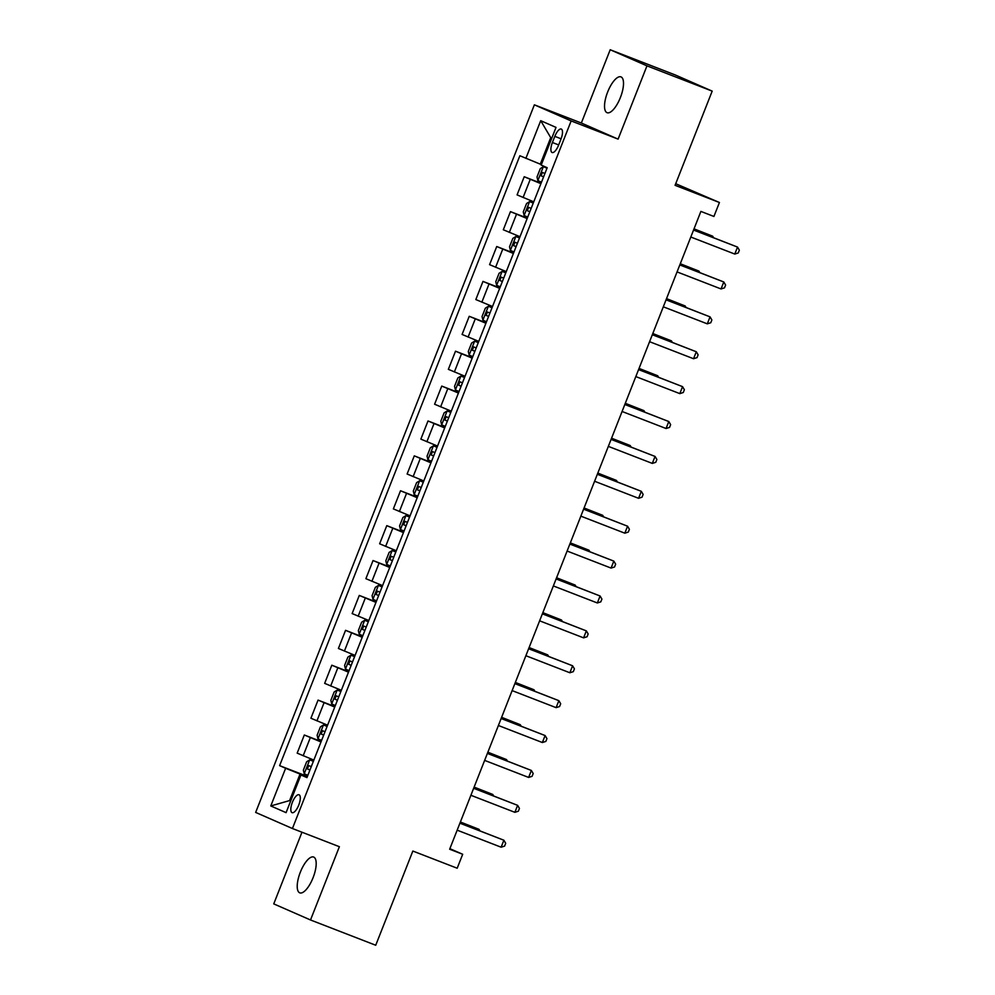 <?xml version="1.0" encoding="UTF-8"?>
<svg xmlns="http://www.w3.org/2000/svg" width="995" height="995" viewBox="0 0 995 995"><rect width="100%" height="100%" fill="white"/><g stroke="black" fill="none" stroke-linecap="round" stroke-linejoin="round"><path stroke-width="1.49" d="M313.064 877.739A19.203 6.94 -68.8 0 0 313.636 857.043A19.203 6.94 -68.8 0 0 300.341 872.167A19.203 6.94 -68.8 0 0 299.769 892.851A19.203 6.94 -68.8 0 0 313.064 877.739M620.382 97.572A19.203 6.94 -68.8 0 0 620.955 76.876A19.203 6.94 -68.8 0 0 607.659 92A19.203 6.94 -68.8 0 0 607.074 112.696A19.203 6.94 -68.8 0 0 620.382 97.572M298.736 805.104A9.602 3.47 -68.8 0 0 299.022 794.756A9.602 3.47 -68.8 0 0 292.381 802.318A9.602 3.47 -68.8 0 0 292.095 812.666A9.602 3.47 -68.8 0 0 298.736 805.104M301.97 832.218L273.749 903.883L310.515 919.977L375.737 945.25L412.85 851.048L457.19 868.225L462.687 854.27L449.864 848.66M534.377 104.823L255.653 812.418L292.43 828.524L571.155 120.93L534.377 104.823L581.341 123.019L618.106 139.126L646.974 65.857L610.196 49.75L581.341 123.019M610.196 49.75L675.418 75.023L712.184 91.117L675.083 185.319L719.435 202.507L675.717 183.714M646.974 65.857L712.184 91.117M719.435 202.507L713.925 216.462L700.89 211.413L449.653 849.22L462.687 854.27M554.824 136.365L552.399 142.496A9.303 3.358 -68.8 0 0 552.125 152.521A9.303 3.358 -68.8 0 0 558.568 145.195L560.981 139.064A9.303 3.358 -68.8 0 0 561.267 129.039A9.303 3.358 -68.8 0 0 554.824 136.365L561.093 138.79M551.802 138.106L550.732 137.646L540.285 164.163L519.863 155.742L279.62 765.64L307.418 776.411M525.87 158.379L540.72 120.694L556.018 127.397L541.18 165.083L547.188 167.707L306.945 777.605L300.938 774.968L286.087 812.654L270.789 805.95L285.627 768.277L279.62 765.64M618.106 139.126L571.155 120.93M310.515 919.977L339.382 846.708L292.43 828.524M290.689 801L289.595 800.577L290.664 801.037M541.367 164.585L540.285 164.163M307.244 776.846L300.042 774.06L289.595 800.577L270.789 805.95M540.894 183.689L524.216 176.737L541.069 183.267M313.848 760.093L297.169 753.14L304.308 734.994L321.161 741.524M327.591 725.193L310.913 718.241L318.064 700.107L334.905 706.624M341.335 690.306L324.656 683.354L331.808 665.207L348.648 671.737M355.078 655.419L338.399 648.466L345.551 630.32L362.391 636.85M368.822 620.519L352.143 613.567L359.294 595.433L376.135 601.95M382.565 585.632L365.886 578.68L373.038 560.533L389.878 567.063M396.308 550.745L379.63 543.792L386.781 525.646L403.622 532.176M410.052 515.858L393.373 508.893L400.525 490.759L417.365 497.276M423.795 480.958L407.117 474.006L414.268 455.859L431.109 462.389M437.539 446.071L420.86 439.118L428.012 420.972L444.852 427.502M451.282 411.184L434.604 404.231L441.755 386.085L458.596 392.615M465.026 376.284L448.347 369.332L455.499 351.185L472.339 357.715M478.769 341.397L462.09 334.444L469.242 316.298L486.082 322.828M492.513 306.51L475.834 299.557L482.985 281.411L499.838 287.941M506.256 271.61L489.577 264.658L496.729 246.524L513.582 253.041M519.999 236.723L503.321 229.77L510.472 211.624L527.325 218.154M533.755 201.836L517.077 194.883L524.216 176.737M527.151 218.577L510.472 211.624M513.408 253.476L496.729 246.524M499.664 288.363L482.985 281.411M485.921 323.251L469.242 316.298M472.177 358.15L455.499 351.185M458.434 393.037L441.755 386.085M444.69 427.925L428.012 420.972M430.947 462.812L414.268 455.859M417.203 497.711L400.525 490.759M403.46 532.599L386.781 525.646M389.717 567.486L373.038 560.533M375.973 602.385L359.294 595.433M362.23 637.273L345.551 630.32M348.486 672.16L331.808 665.207M334.743 707.059L318.064 700.107M320.999 741.947L304.308 734.994M285.627 768.277L300.042 774.06M307.119 777.182L300.938 774.968M550.732 137.646L540.72 120.694M693.552 230.044L737.531 247.083L734.783 254.061L690.804 237.021M693.59 229.932L737.531 247.083L739.347 250.168L738.253 252.954L734.783 254.061M547.026 168.118L543.394 166.7L540.31 168.615L537.014 176.998L537.897 180.655L541.504 182.147M543.394 166.7L547.001 168.18M712.296 237.183L712.681 236.201L694.012 228.85M544.912 173.491L542.374 172.458L541.056 175.804L543.593 176.836M713.539 237.668L712.681 236.201L693.975 228.962M679.809 264.931L723.788 281.971L721.039 288.948L677.06 271.909M679.846 264.819L723.788 281.971L725.604 285.055L724.509 287.841L721.039 288.948M666.065 299.831L710.044 316.858L707.296 323.848L663.317 306.808M666.103 299.719L710.044 316.858L711.86 319.942L710.766 322.741L707.296 323.848M652.31 334.718L696.301 351.757L693.552 358.735L649.561 341.695M652.359 334.606L696.301 351.757L698.117 354.842L697.022 357.628L693.552 358.735M533.283 203.005L529.651 201.587L526.566 203.515L523.27 211.885L524.154 215.542L527.76 217.034M529.651 201.587L533.258 203.079M698.552 272.07L698.938 271.1L680.269 263.737M531.168 208.378L528.631 207.346L527.313 210.691L529.85 211.724M699.796 272.555L698.938 271.1L680.232 263.849M519.539 237.904L515.908 236.487L512.823 238.402L509.527 246.772L510.41 250.441L514.017 251.922M515.908 236.487L519.514 237.967M684.809 306.957L685.194 305.987L666.526 298.624M517.425 243.265L514.888 242.233L513.569 245.591L516.106 246.623M686.053 307.443L685.194 305.987L666.488 298.736M505.796 272.792L502.164 271.374L499.08 273.289L495.784 281.672L496.667 285.329L500.274 286.809M502.164 271.374L505.771 272.854M671.065 341.857L671.451 340.875L652.782 333.524M503.681 278.165L501.144 277.132L499.826 280.478L502.363 281.51M672.309 342.342L671.451 340.875L652.745 333.623M638.566 369.605L682.558 386.645L679.809 393.622L635.817 376.583M638.616 369.493L682.558 386.645L684.373 389.729L683.279 392.515L679.809 393.622M492.052 307.679L488.421 306.261L485.336 308.189L482.04 316.559L482.923 320.216L486.53 321.708M488.421 306.261L492.027 307.753M657.322 376.744L657.707 375.762L639.039 368.411M489.938 313.052L487.401 312.02L486.082 315.365L488.62 316.398M658.566 377.229L657.707 375.762L639.001 368.523M624.823 404.492L668.802 421.532L666.053 428.509L622.074 411.482M624.872 404.393L668.802 421.532L670.63 424.616L669.536 427.415L666.053 428.509M478.309 342.566L474.677 341.161L471.593 343.076L468.284 351.446L469.18 355.115L472.787 356.596M474.677 341.161L478.284 342.641M643.578 411.631L643.964 410.661L625.295 403.298M476.195 347.939L473.657 346.907L472.339 350.252L474.876 351.297M644.822 412.117L643.964 410.661L625.258 403.41M611.079 439.392L655.058 456.431L652.31 463.409L608.331 446.369M611.129 439.28L655.058 456.431L656.887 459.503L655.78 462.302L652.31 463.409M464.565 377.466L460.934 376.048L457.849 377.963L454.541 386.346L455.436 390.003L459.043 391.483M460.934 376.048L464.541 377.528M629.835 446.531L630.221 445.549L611.552 438.198M462.451 382.839L459.914 381.794L458.596 385.152L461.133 386.184M631.079 447.016L630.221 445.549L611.515 438.297M597.336 474.279L641.315 491.319L638.566 498.296L594.587 481.257M597.386 474.167L641.315 491.319L643.143 494.403L642.036 497.189L638.566 498.296M450.822 412.353L447.19 410.935L444.106 412.863L440.797 421.233L441.693 424.89L445.3 426.382M447.19 410.935L450.797 412.428M616.092 481.418L616.477 480.436L597.808 473.085M448.708 417.726L446.17 416.694L444.852 420.039L447.389 421.072M617.335 481.903L616.477 480.436L597.771 473.197M583.592 509.166L627.571 526.206L624.823 533.183L580.844 516.144M583.642 509.067L627.571 526.206L629.4 529.29L628.293 532.076L624.823 533.183M437.079 447.24L433.447 445.822L430.362 447.75L427.054 456.12L427.949 459.789L431.556 461.27M433.447 445.822L437.054 447.315M602.348 516.305L602.734 515.335L584.065 507.972M434.964 452.613L432.427 451.581L431.109 454.926L433.646 455.971M603.592 516.791L602.734 515.335L584.028 508.084M569.849 544.066L613.828 561.105L611.079 568.083L567.1 551.043M569.899 543.954L613.828 561.105L615.656 564.177L614.549 566.976L611.079 568.083M423.335 482.14L419.703 480.722L416.619 482.637L413.311 491.008L414.206 494.677L417.813 496.157M419.703 480.722L423.31 482.202M588.605 551.205L588.978 550.223L570.322 542.872M421.221 487.513L418.684 486.468L417.365 489.826L419.902 490.858M589.848 551.678L588.978 550.223L570.284 542.971M556.106 578.953L600.084 595.993L597.336 602.97L553.357 585.931M556.155 578.841L600.084 595.993L601.913 599.077L600.806 601.863L597.336 602.97M409.592 517.027L405.96 515.609L402.863 517.524L399.567 525.907L400.463 529.564L404.069 531.056M405.96 515.609L409.567 517.089M574.849 586.092L575.234 585.11L556.578 577.759M403.622 524.713L406.159 525.746L403.622 524.713L404.915 521.355M407.477 522.4L404.94 521.368M576.105 586.577L575.234 585.11L556.541 577.871M542.362 613.84L586.341 630.88L583.592 637.857L539.613 620.818M542.412 613.741L586.341 630.88L588.169 633.964L587.062 636.75L583.592 637.857M395.848 551.914L392.217 550.496L389.12 552.424L385.824 560.794L386.719 564.451L390.326 565.944M392.217 550.496L395.823 551.989M561.105 620.979L561.491 620.009L542.835 612.646M389.866 559.6L392.416 560.645L389.866 559.6L391.172 556.242M393.734 557.287L391.197 556.255M562.362 621.465L561.491 620.009L542.797 612.758M528.619 648.74L572.598 665.779L569.849 672.757L525.87 655.717M528.668 648.628L572.598 665.779L574.426 668.851L573.319 671.65L569.849 672.757M382.105 586.814L378.473 585.396L375.376 587.311L372.08 595.682L372.976 599.351L376.583 600.831M378.473 585.396L382.08 586.876M547.362 655.879L547.747 654.897L529.091 647.546M376.122 594.5L378.672 595.532L376.122 594.5L377.428 591.142M379.99 592.187L377.453 591.142M548.618 656.352L547.747 654.897L529.054 647.645M514.875 683.627L558.854 700.667L556.106 707.644L512.126 690.605M514.925 683.515L558.854 700.667L560.683 703.751L559.576 706.537L556.106 707.644M368.361 621.701L364.73 620.283L361.633 622.198L358.337 630.581L359.232 634.238L362.839 635.73M364.73 620.283L368.337 621.763M533.619 690.766L534.004 689.784L515.348 682.433M362.379 629.387L364.929 630.42L362.379 629.387L363.685 626.029L366.247 627.074M534.875 691.251L534.004 689.784L515.298 682.545M501.132 718.514L545.111 735.554L542.362 742.531L498.383 725.492M501.169 718.402L545.111 735.554L546.939 738.638L545.832 741.424L542.362 742.531M354.618 656.588L350.986 655.17L347.889 657.098L344.593 665.468L345.489 669.125L349.096 670.618M350.986 655.17L354.593 656.663M519.875 725.654L520.261 724.683L501.604 717.32M348.636 664.274L351.185 665.307L348.636 664.274L349.942 660.916L352.504 661.961M521.131 726.139L520.261 724.683L501.555 717.432M487.388 753.414L531.367 770.453L528.619 777.431L484.64 760.391M487.426 753.302L531.367 770.453L533.196 773.525L532.089 776.324L528.619 777.431M340.875 691.488L337.243 690.07L334.146 691.985L330.85 700.356L331.745 704.025L335.352 705.505M337.243 690.07L340.85 691.55M506.132 760.541L506.517 759.571L487.861 752.208M338.76 696.848L336.198 695.816L334.892 699.174L337.442 700.206M507.388 761.026L506.517 759.571L487.811 752.319M473.645 788.301L517.624 805.341L514.875 812.318L470.896 795.279M473.682 788.189L517.624 805.341L519.44 808.425L518.345 811.211L514.875 812.318M327.131 726.375L323.499 724.957L320.402 726.872L317.106 735.255L318.002 738.912L321.609 740.392M323.499 724.957L327.106 726.437M492.388 795.44L492.774 794.458L474.117 787.107M325.017 731.748L322.455 730.703L321.149 734.061L323.686 735.094M493.644 795.925L492.774 794.458L474.068 787.219M459.901 823.188L503.88 840.228L501.132 847.205L457.153 830.166M459.939 823.076L503.88 840.228L505.696 843.312L504.602 846.098L501.132 847.205M313.388 761.262L309.756 759.844L306.659 761.772L303.363 770.142L304.259 773.799L307.853 775.292M309.756 759.844L313.363 761.337M478.645 830.327L479.03 829.345L460.374 821.994M311.273 766.635L308.711 765.59L307.405 768.948L309.942 769.981M479.901 830.813L479.03 829.345L460.324 822.106M523.084 197.507L530.236 179.374M509.34 232.407L516.492 214.261M495.597 267.294L502.749 249.148M481.854 302.181L488.993 284.048M468.11 337.081L475.249 318.935M454.367 371.968L461.506 353.822M440.623 406.855L447.762 388.709M426.88 441.755L434.019 423.609M413.136 476.642L420.276 458.496M399.393 511.529L406.532 493.383M385.65 546.417L392.789 528.283M371.906 581.316L379.045 563.17M358.163 616.203L365.302 598.057M344.407 651.091L351.558 632.957M330.663 685.99L337.815 667.844M316.92 720.877L324.071 702.731M303.176 755.765L310.328 737.631M558.668 144.934L552.399 142.496M543.32 166.75L537.872 180.568M543.618 176.799L541.056 175.804M529.576 201.637L524.129 215.455M529.862 211.686L527.313 210.691M515.833 236.524L510.385 250.342M516.119 246.573L513.569 245.591M502.089 271.424L496.642 285.242M502.375 281.473L499.826 280.478M488.346 306.311L482.898 320.129M488.632 316.36L486.082 315.365M474.603 341.198L469.155 355.016M474.889 351.247L472.339 350.252M460.859 376.098L455.411 389.916M461.145 386.135L458.596 385.152M447.116 410.985L441.668 424.803M447.402 421.034L444.852 420.039M433.372 445.872L427.925 459.69M433.658 455.921L431.109 454.926M419.629 480.772L414.181 494.577M419.915 490.809L417.365 489.826M405.885 515.659L400.438 529.477M392.129 550.546L386.694 564.364M378.386 585.446L372.951 599.251M364.643 620.333L359.207 634.151M350.899 655.22L345.464 669.038M337.156 690.107L331.721 703.925M337.454 700.157L334.892 699.174M323.412 725.007L317.977 738.825M323.711 735.056L321.149 734.061M309.669 759.894L304.234 773.712M309.967 769.943L307.405 768.948"/></g></svg>
